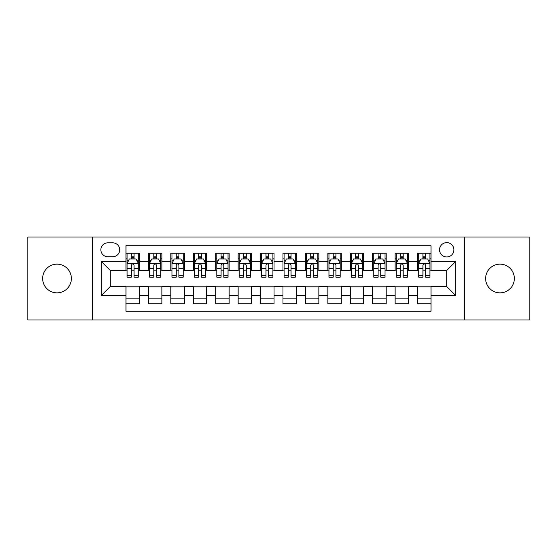 <?xml version="1.0" encoding="UTF-8"?>
<svg xmlns="http://www.w3.org/2000/svg" width="557" height="557" viewBox="0 0 557 557"><rect width="100%" height="100%" fill="white"/><g stroke="black" fill="none" stroke-linecap="round" stroke-linejoin="round"><path stroke-width="0.84" d="M499.991 264.143A14.357 14.357 0 0 0 485.634 278.5A14.357 14.357 0 0 0 499.991 292.857A14.357 14.357 0 0 0 514.348 278.5A14.357 14.357 0 0 0 499.991 264.143M57.009 264.143A14.357 14.357 0 0 0 42.652 278.5A14.357 14.357 0 0 0 57.009 292.857A14.357 14.357 0 0 0 71.366 278.5A14.357 14.357 0 0 0 57.009 264.143M446.721 242.615A7.178 7.178 0 0 0 439.543 249.794A7.178 7.178 0 0 0 446.721 256.965A7.178 7.178 0 0 0 453.899 249.794A7.178 7.178 0 0 0 446.721 242.615M464.663 319.997L529.15 319.997L529.15 237.004L464.663 237.004L464.663 319.997L92.337 319.997L92.337 237.004L27.85 237.004L27.85 319.997L92.337 319.997M431.021 253.268L417.562 253.268L417.562 261.456L408.594 261.456L408.594 270.423L417.562 270.423L417.562 261.456M408.594 261.456L408.594 253.268L395.136 253.268L395.136 261.456L386.161 261.456L386.161 270.423L395.136 270.423L395.136 261.456M386.161 261.456L386.161 253.268L372.703 253.268L372.703 261.456L363.735 261.456L363.735 270.423L372.703 270.423L372.703 261.456M363.735 261.456L363.735 253.268L350.276 253.268L350.276 261.456L341.302 261.456L341.302 270.423L350.276 270.423L350.276 261.456M341.302 261.456L341.302 253.268L327.843 253.268L327.843 261.456L318.876 261.456L318.876 270.423L327.843 270.423L327.843 261.456M318.876 261.456L318.876 253.268L305.417 253.268L305.417 261.456L296.442 261.456L296.442 270.423L305.417 270.423L305.417 261.456M296.442 261.456L296.442 253.268L282.984 253.268L282.984 261.456L274.016 261.456L274.016 270.423L282.984 270.423L282.984 261.456M274.016 261.456L274.016 253.268L260.558 253.268L260.558 261.456L251.583 261.456L251.583 270.423L260.558 270.423L260.558 261.456M251.583 261.456L251.583 253.268L238.124 253.268L238.124 261.456L229.157 261.456L229.157 270.423L238.124 270.423L238.124 261.456M229.157 261.456L229.157 253.268L215.698 253.268L215.698 261.456L206.724 261.456L206.724 270.423L215.698 270.423L215.698 261.456M206.724 261.456L206.724 253.268L193.265 253.268L193.265 261.456L184.297 261.456L184.297 270.423L193.265 270.423L193.265 261.456M184.297 261.456L184.297 253.268L170.839 253.268L170.839 261.456L161.864 261.456L161.864 270.423L170.839 270.423L170.839 261.456M161.864 261.456L161.864 253.268L148.406 253.268L148.406 270.423L139.438 270.423L139.438 253.268L125.979 253.268M125.979 303.732L139.438 303.732L139.438 286.577L148.406 286.577L148.406 303.732L161.864 303.732L161.864 286.577L170.839 286.577L170.839 295.544L161.864 295.544M170.839 295.544L170.839 303.732L184.297 303.732L184.297 286.577L193.265 286.577L193.265 295.544L184.297 295.544M193.265 295.544L193.265 303.732L206.724 303.732L206.724 286.577L215.698 286.577L215.698 295.544L206.724 295.544M215.698 295.544L215.698 303.732L229.157 303.732L229.157 286.577L238.124 286.577L238.124 295.544L229.157 295.544M238.124 295.544L238.124 303.732L251.583 303.732L251.583 286.577L260.558 286.577L260.558 295.544L251.583 295.544M260.558 295.544L260.558 303.732L274.016 303.732L274.016 286.577L282.984 286.577L282.984 295.544L274.016 295.544M282.984 295.544L282.984 303.732L296.442 303.732L296.442 286.577L305.417 286.577L305.417 295.544L296.442 295.544M305.417 295.544L305.417 303.732L318.876 303.732L318.876 286.577L327.843 286.577L327.843 295.544L318.876 295.544M327.843 295.544L327.843 303.732L341.302 303.732L341.302 286.577L350.276 286.577L350.276 295.544L341.302 295.544M350.276 295.544L350.276 303.732L363.735 303.732L363.735 286.577L372.703 286.577L372.703 295.544L363.735 295.544M372.703 295.544L372.703 303.732L386.161 303.732L386.161 286.577L395.136 286.577L395.136 295.544L386.161 295.544M395.136 295.544L395.136 303.732L408.594 303.732L408.594 286.577L417.562 286.577L417.562 295.544L408.594 295.544M107.814 256.742L112.744 256.742A6.956 6.956 0 0 0 119.699 249.794A6.956 6.956 0 0 0 112.744 242.838L107.814 242.838A6.956 6.956 0 0 0 100.859 249.794A6.956 6.956 0 0 0 107.814 256.742M464.663 237.004L92.337 237.004M431.021 261.456L431.021 245.755L125.979 245.755L125.979 270.423L110.279 270.423L110.279 286.577L125.979 286.577L125.979 311.245L431.021 311.245L431.021 286.577L446.721 286.577L446.721 270.423L431.021 270.423L431.021 261.456L455.696 261.456L455.696 295.544L431.021 295.544M125.979 295.544L101.304 295.544L101.304 261.456L125.979 261.456M417.562 295.544L417.562 303.732L431.021 303.732M125.979 258.873L127.1 258.873M131.361 258.873L134.056 258.873M138.317 258.873L139.438 258.873M125.979 270.201L127.1 270.201M131.361 270.201L134.056 270.201M138.317 270.201L139.438 270.201M125.979 286.799L139.438 286.799M125.979 298.127L139.438 298.127M148.406 270.201L149.534 270.201M153.795 270.201L156.482 270.201M160.743 270.201L161.864 270.201M148.406 258.873L149.534 258.873M153.795 258.873L156.482 258.873M160.743 258.873L161.864 258.873M148.406 286.799L161.864 286.799M148.406 298.127L161.864 298.127M170.839 286.799L184.297 286.799M170.839 298.127L184.297 298.127M170.839 258.873L171.96 258.873M176.221 258.873L178.915 258.873M183.176 258.873L184.297 258.873M170.839 270.201L171.96 270.201M176.221 270.201L178.915 270.201M183.176 270.201L184.297 270.201M193.265 286.799L206.724 286.799M193.265 298.127L206.724 298.127M193.265 258.873L194.386 258.873M198.654 258.873L201.342 258.873M205.603 258.873L206.724 258.873M193.265 270.201L194.386 270.201M198.654 270.201L201.342 270.201M205.603 270.201L206.724 270.201M215.698 286.799L229.157 286.799M215.698 298.127L229.157 298.127M215.698 258.873L216.819 258.873M221.08 258.873L223.775 258.873M228.036 258.873L229.157 258.873M215.698 270.201L216.819 270.201M221.08 270.201L223.775 270.201M228.036 270.201L229.157 270.201M238.124 286.799L251.583 286.799M238.124 298.127L251.583 298.127M238.124 258.873L239.245 258.873M243.506 258.873L246.201 258.873M250.462 258.873L251.583 258.873M238.124 270.201L239.245 270.201M243.506 270.201L246.201 270.201M250.462 270.201L251.583 270.201M260.558 286.799L274.016 286.799M260.558 298.127L274.016 298.127M260.558 258.873L261.679 258.873M265.94 258.873L268.634 258.873M272.895 258.873L274.016 258.873M260.558 270.201L261.679 270.201M265.94 270.201L268.634 270.201M272.895 270.201L274.016 270.201M282.984 286.799L296.442 286.799M282.984 298.127L296.442 298.127M282.984 258.873L284.105 258.873M288.366 258.873L291.06 258.873M295.321 258.873L296.442 258.873M282.984 270.201L284.105 270.201M288.366 270.201L291.06 270.201M295.321 270.201L296.442 270.201M305.417 286.799L318.876 286.799M305.417 298.127L318.876 298.127M305.417 258.873L306.538 258.873M310.799 258.873L313.494 258.873M317.755 258.873L318.876 258.873M305.417 270.201L306.538 270.201M310.799 270.201L313.494 270.201M317.755 270.201L318.876 270.201M327.843 286.799L341.302 286.799M327.843 298.127L341.302 298.127M327.843 258.873L328.964 258.873M333.225 258.873L335.92 258.873M340.181 258.873L341.302 258.873M327.843 270.201L328.964 270.201M333.225 270.201L335.92 270.201M340.181 270.201L341.302 270.201M350.276 286.799L363.735 286.799M350.276 298.127L363.735 298.127M350.276 258.873L351.397 258.873M355.658 258.873L358.346 258.873M362.614 258.873L363.735 258.873M350.276 270.201L351.397 270.201M355.658 270.201L358.346 270.201M362.614 270.201L363.735 270.201M372.703 286.799L386.161 286.799M372.703 298.127L386.161 298.127M372.703 258.873L373.824 258.873M378.085 258.873L380.779 258.873M385.04 258.873L386.161 258.873M372.703 270.201L373.824 270.201M378.085 270.201L380.779 270.201M385.04 270.201L386.161 270.201M395.136 286.799L408.594 286.799M395.136 298.127L408.594 298.127M395.136 258.873L396.257 258.873M400.518 258.873L403.205 258.873M407.466 258.873L408.594 258.873M395.136 270.201L396.257 270.201M400.518 270.201L403.205 270.201M407.466 270.201L408.594 270.201M417.562 286.799L431.021 286.799M417.562 298.127L431.021 298.127M417.562 258.873L418.683 258.873M422.944 258.873L425.639 258.873M429.9 258.873L431.021 258.873M417.562 270.201L418.683 270.201M422.944 270.201L425.639 270.201M429.9 270.201L431.021 270.201M110.279 270.423L101.304 261.456M110.279 286.577L101.304 295.544M455.696 261.456L446.721 270.423M455.696 295.544L446.721 286.577M134.056 256.185L131.361 256.185M138.317 275.325L134.056 275.325L134.056 277.156L138.317 277.156L138.317 263.475L136.075 258.984L129.342 258.984L127.1 263.475L127.1 277.156L131.361 277.156L131.361 275.325L127.1 275.325M127.1 263.475L127.1 253.268M138.317 263.475L138.317 253.268M131.361 258.984L131.361 253.268M134.056 253.268L134.056 258.984M134.056 275.325L134.056 265.153C133.158 263.426 132.26 263.426 131.361 265.153L131.361 275.325M156.482 256.185L153.795 256.185M160.743 275.325L156.482 275.325L156.482 277.156L160.743 277.156L160.743 263.475L158.501 258.984L151.776 258.984L149.534 263.475L149.534 277.156L153.795 277.156L153.795 275.325L149.534 275.325M149.534 263.475L149.534 253.268M160.743 263.475L160.743 253.268M153.795 258.984L153.795 253.268M156.482 253.268L156.482 258.984M156.482 275.325L156.482 265.153C155.584 263.426 154.693 263.426 153.795 265.153L153.795 275.325M178.915 256.185L176.221 256.185M183.176 275.325L178.915 275.325L178.915 277.156L183.176 277.156L183.176 263.475L180.934 258.984L174.202 258.984L171.96 263.475L171.96 277.156L176.221 277.156L176.221 275.325L171.96 275.325M171.96 263.475L171.96 253.268M183.176 263.475L183.176 253.268M176.221 258.984L176.221 253.268M178.915 253.268L178.915 258.984M178.915 275.325L178.915 265.153C178.017 263.426 177.119 263.426 176.221 265.153L176.221 275.325M201.342 256.185L198.654 256.185M205.603 275.325L201.342 275.325L201.342 277.156L205.603 277.156L205.603 263.475L203.361 258.984L196.635 258.984L194.386 263.475L194.386 277.156L198.654 277.156L198.654 275.325L194.386 275.325M194.386 263.475L194.386 253.268M205.603 263.475L205.603 253.268M198.654 258.984L198.654 253.268M201.342 253.268L201.342 258.984M201.342 275.325L201.342 265.153C200.443 263.426 199.552 263.426 198.654 265.153L198.654 275.325M223.775 256.185L221.08 256.185M228.036 275.325L223.775 275.325L223.775 277.156L228.036 277.156L228.036 263.475L225.794 258.984L219.061 258.984L216.819 263.475L216.819 277.156L221.08 277.156L221.08 275.325L216.819 275.325M216.819 263.475L216.819 253.268M228.036 263.475L228.036 253.268M221.08 258.984L221.08 253.268M223.775 253.268L223.775 258.984M223.775 275.325L223.775 265.153C222.877 263.426 221.978 263.426 221.08 265.153L221.08 275.325M246.201 256.185L243.506 256.185M250.462 275.325L246.201 275.325L246.201 277.156L250.462 277.156L250.462 263.475L248.22 258.984L241.494 258.984L239.245 263.475L239.245 277.156L243.506 277.156L243.506 275.325L239.245 275.325M239.245 263.475L239.245 253.268M250.462 263.475L250.462 253.268M243.506 258.984L243.506 253.268M246.201 253.268L246.201 258.984M246.201 275.325L246.201 265.153C245.303 263.426 244.412 263.426 243.506 265.153L243.506 275.325M268.634 256.185L265.94 256.185M272.895 275.325L268.634 275.325L268.634 277.156L272.895 277.156L272.895 263.475L270.646 258.984L263.921 258.984L261.679 263.475L261.679 277.156L265.94 277.156L265.94 275.325L261.679 275.325M261.679 263.475L261.679 253.268M272.895 263.475L272.895 253.268M265.94 258.984L265.94 253.268M268.634 253.268L268.634 258.984M268.634 275.325L268.634 265.153C267.736 263.426 266.838 263.426 265.94 265.153L265.94 275.325M291.06 256.185L288.366 256.185M295.321 275.325L291.06 275.325L291.06 277.156L295.321 277.156L295.321 263.475L293.079 258.984L286.354 258.984L284.105 263.475L284.105 277.156L288.366 277.156L288.366 275.325L284.105 275.325M284.105 263.475L284.105 253.268M295.321 263.475L295.321 253.268M288.366 258.984L288.366 253.268M291.06 253.268L291.06 258.984M291.06 275.325L291.06 265.153C290.162 263.426 289.264 263.426 288.366 265.153L288.366 275.325M313.494 256.185L310.799 256.185M317.755 275.325L313.494 275.325L313.494 277.156L317.755 277.156L317.755 263.475L315.506 258.984L308.78 258.984L306.538 263.475L306.538 277.156L310.799 277.156L310.799 275.325L306.538 275.325M306.538 263.475L306.538 253.268M317.755 263.475L317.755 253.268M310.799 258.984L310.799 253.268M313.494 253.268L313.494 258.984M313.494 275.325L313.494 265.153C312.595 263.426 311.697 263.426 310.799 265.153L310.799 275.325M335.92 256.185L333.225 256.185M340.181 275.325L335.92 275.325L335.92 277.156L340.181 277.156L340.181 263.475L337.939 258.984L331.206 258.984L328.964 263.475L328.964 277.156L333.225 277.156L333.225 275.325L328.964 275.325M328.964 263.475L328.964 253.268M340.181 263.475L340.181 253.268M333.225 258.984L333.225 253.268M335.92 253.268L335.92 258.984M335.92 275.325L335.92 265.153C335.022 263.426 334.123 263.426 333.225 265.153L333.225 275.325M358.346 256.185L355.658 256.185M362.614 275.325L358.346 275.325L358.346 277.156L362.614 277.156L362.614 263.475L360.365 258.984L353.639 258.984L351.397 263.475L351.397 277.156L355.658 277.156L355.658 275.325L351.397 275.325M351.397 263.475L351.397 253.268M362.614 263.475L362.614 253.268M355.658 258.984L355.658 253.268M358.346 253.268L358.346 258.984M358.346 275.325L358.346 265.153C357.455 263.426 356.557 263.426 355.658 265.153L355.658 275.325M380.779 256.185L378.085 256.185M385.04 275.325L380.779 275.325L380.779 277.156L385.04 277.156L385.04 263.475L382.798 258.984L376.066 258.984L373.824 263.475L373.824 277.156L378.085 277.156L378.085 275.325L373.824 275.325M373.824 263.475L373.824 253.268M385.04 263.475L385.04 253.268M378.085 258.984L378.085 253.268M380.779 253.268L380.779 258.984M380.779 275.325L380.779 265.153C379.881 263.426 378.983 263.426 378.085 265.153L378.085 275.325M403.205 256.185L400.518 256.185M407.466 275.325L403.205 275.325L403.205 277.156L407.466 277.156L407.466 263.475L405.224 258.984L398.499 258.984L396.257 263.475L396.257 277.156L400.518 277.156L400.518 275.325L396.257 275.325M396.257 263.475L396.257 253.268M407.466 263.475L407.466 253.268M400.518 258.984L400.518 253.268M403.205 253.268L403.205 258.984M403.205 275.325L403.205 265.153C402.314 263.426 401.416 263.426 400.518 265.153L400.518 275.325M425.639 256.185L422.944 256.185M429.9 275.325L425.639 275.325L425.639 277.156L429.9 277.156L429.9 263.475L427.658 258.984L420.925 258.984L418.683 263.475L418.683 277.156L422.944 277.156L422.944 275.325L418.683 275.325M418.683 263.475L418.683 253.268M429.9 263.475L429.9 253.268M422.944 258.984L422.944 253.268M425.639 253.268L425.639 258.984M425.639 275.325L425.639 265.153C424.74 263.426 423.842 263.426 422.944 265.153L422.944 275.325M148.406 295.544L139.438 295.544M148.406 261.456L139.438 261.456M138.261 263.364L127.156 263.364M127.1 260.223L128.73 260.223M136.688 260.223L138.317 260.223M131.361 268.669L127.1 268.669M138.317 268.669L134.056 268.669M134.056 257.613L131.361 257.613M160.688 263.364L149.589 263.364M149.534 260.223L151.156 260.223M159.121 260.223L160.743 260.223M153.795 268.669L149.534 268.669M160.743 268.669L156.482 268.669M156.482 257.613L153.795 257.613M183.121 263.364L172.016 263.364M171.96 260.223L173.589 260.223M181.547 260.223L183.176 260.223M176.221 268.669L171.96 268.669M183.176 268.669L178.915 268.669M178.915 257.613L176.221 257.613M205.547 263.364L194.449 263.364M194.386 260.223L196.015 260.223M203.98 260.223L205.603 260.223M198.654 268.669L194.386 268.669M205.603 268.669L201.342 268.669M201.342 257.613L198.654 257.613M227.98 263.364L216.875 263.364M216.819 260.223L218.441 260.223M226.407 260.223L228.036 260.223M221.08 268.669L216.819 268.669M228.036 268.669L223.775 268.669M223.775 257.613L221.08 257.613M250.406 263.364L239.301 263.364M239.245 260.223L240.875 260.223M248.84 260.223L250.462 260.223M243.506 268.669L239.245 268.669M250.462 268.669L246.201 268.669M246.201 257.613L243.506 257.613M272.839 263.364L261.734 263.364M261.679 260.223L263.301 260.223M271.266 260.223L272.895 260.223M265.94 268.669L261.679 268.669M272.895 268.669L268.634 268.669M268.634 257.613L265.94 257.613M295.266 263.364L284.161 263.364M284.105 260.223L285.734 260.223M293.699 260.223L295.321 260.223M288.366 268.669L284.105 268.669M295.321 268.669L291.06 268.669M291.06 257.613L288.366 257.613M317.699 263.364L306.594 263.364M306.538 260.223L308.16 260.223M316.125 260.223L317.755 260.223M310.799 268.669L306.538 268.669M317.755 268.669L313.494 268.669M313.494 257.613L310.799 257.613M340.125 263.364L329.02 263.364M328.964 260.223L330.593 260.223M338.559 260.223L340.181 260.223M333.225 268.669L328.964 268.669M340.181 268.669L335.92 268.669M335.92 257.613L333.225 257.613M362.551 263.364L351.453 263.364M351.397 260.223L353.02 260.223M360.985 260.223L362.614 260.223M355.658 268.669L351.397 268.669M362.614 268.669L358.346 268.669M358.346 257.613L355.658 257.613M384.984 263.364L373.879 263.364M373.824 260.223L375.453 260.223M383.411 260.223L385.04 260.223M378.085 268.669L373.824 268.669M385.04 268.669L380.779 268.669M380.779 257.613L378.085 257.613M407.411 263.364L396.312 263.364M396.257 260.223L397.879 260.223M405.844 260.223L407.466 260.223M400.518 268.669L396.257 268.669M407.466 268.669L403.205 268.669M403.205 257.613L400.518 257.613M429.844 263.364L418.739 263.364M418.683 260.223L420.312 260.223M428.27 260.223L429.9 260.223M422.944 268.669L418.683 268.669M429.9 268.669L425.639 268.669M425.639 257.613L422.944 257.613"/></g></svg>
